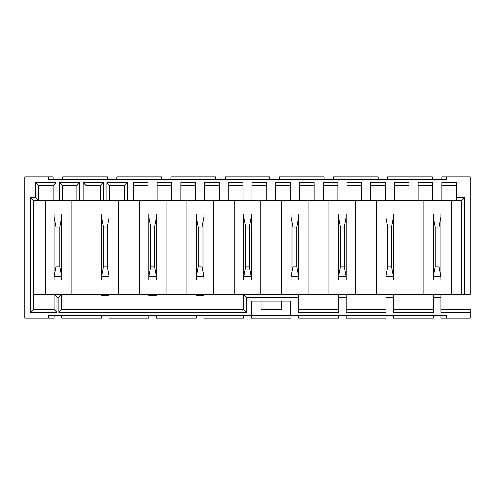 <?xml version="1.0" encoding="UTF-8"?>
<svg xmlns="http://www.w3.org/2000/svg" width="495" height="495" viewBox="0 0 495 495"><rect width="100%" height="100%" fill="white"/><g stroke="black" fill="none" stroke-linecap="round" stroke-linejoin="round"><path stroke-width="0.74" d="M53.188 200.58L53.188 185.415L38.492 185.415L38.492 200.58L76.911 200.58L76.911 185.415L62.222 185.415L62.222 200.58M35.652 197.734L38.492 200.58L33.283 200.58L33.283 309.585L54.134 309.585L54.134 294.42L61.714 294.42L61.714 309.585L243.707 309.585L243.707 294.42L298.683 294.42L298.683 297.266L246.553 297.266L246.553 312.432L58.874 312.432L58.874 297.266L56.981 297.266L56.981 312.432L30.436 312.432L30.436 197.734L35.652 197.734L35.652 182.568L56.028 182.568L56.028 200.58M203.897 315.272L203.897 318.118L243.707 318.118L243.707 315.272M61.714 315.272L61.714 318.118L101.531 318.118L101.531 315.272M109.11 315.272L109.11 318.118L148.921 318.118L148.921 315.272M451.292 200.58L451.292 294.42L461.717 294.42L461.717 200.58L456.508 200.58L456.508 197.734L464.564 197.734L464.564 294.42L470.25 294.42L470.25 176.882L446.552 176.882L446.552 179.728L48.448 179.728L48.448 176.882L24.75 176.882L24.75 318.118L48.448 318.118L48.448 315.272L251.763 315.272L251.763 301.053L290.627 301.053L290.627 315.272L446.552 315.272L446.552 318.118L440.866 318.118L440.866 315.272M440.866 309.585L470.25 309.585L470.25 318.118L446.552 318.118M470.25 312.432L440.866 312.432L440.866 297.266L433.286 297.266L433.286 312.432L393.469 312.432L393.469 297.266L385.89 297.266L385.89 312.432L346.079 312.432L346.079 297.266L338.493 297.266L338.493 312.432L298.683 312.432L298.683 297.266M59.375 200.58L59.375 182.568L79.757 182.568L79.757 200.58L83.098 200.58L83.098 182.568L103.48 182.568L103.48 200.58L106.827 200.58L106.827 182.568L127.203 182.568L127.203 200.58L133.39 200.58L133.39 182.568L148.085 182.568L148.085 200.58L157.119 200.58L157.119 182.568L171.808 182.568L171.808 200.58L180.842 200.58L180.842 182.568L195.537 182.568L195.537 200.58L204.565 200.58L204.565 182.568L219.26 182.568L219.26 200.58L228.294 200.58L228.294 182.568L242.983 182.568L242.983 200.58L252.017 200.58L252.017 182.568L266.706 182.568L266.706 200.58L275.74 200.58L275.74 182.568L290.435 182.568L290.435 200.58L299.463 200.58L299.463 182.568L314.158 182.568L314.158 200.58L323.192 200.58L323.192 182.568L337.881 182.568L337.881 200.58L346.915 200.58L346.915 182.568L361.61 182.568L361.61 200.58L370.637 200.58L370.637 182.568L385.333 182.568L385.333 200.58L394.367 200.58L394.367 182.568L409.056 182.568L409.056 200.58L418.089 200.58L418.089 182.568L432.779 182.568L432.779 200.58L441.812 200.58L441.812 182.568L456.508 182.568L456.508 197.734M433.286 297.266L433.286 294.42L440.866 294.42L440.866 297.266M385.89 297.266L385.89 294.42L393.469 294.42L393.469 297.266M338.493 297.266L338.493 294.42L346.079 294.42L346.079 297.266M156.507 315.272L156.507 318.118L196.317 318.118L196.317 315.272M298.683 315.272L298.683 318.118L338.493 318.118L338.493 315.272M346.079 315.272L346.079 318.118L385.89 318.118L385.89 315.272M393.469 315.272L393.469 318.118L433.286 318.118L433.286 315.272M53.188 179.728L53.188 176.882L48.448 176.882M45.602 200.58L45.602 294.42L33.283 294.42M92.051 200.58L92.051 294.42L71.193 294.42L71.193 200.58M139.442 200.58L139.442 294.42L118.59 294.42L118.59 200.58M186.838 200.58L186.838 294.42L165.986 294.42L165.986 200.58M234.228 200.58L234.228 294.42L213.376 294.42L213.376 200.58M329.014 200.58L329.014 294.42L308.162 294.42L308.162 200.58M376.41 200.58L376.41 294.42L355.558 294.42L355.558 200.58M423.807 200.58L423.807 294.42L402.949 294.42L402.949 200.58M281.624 200.58L281.624 294.42M260.772 294.42L260.772 200.58M76.911 200.58L79.757 200.58M456.508 200.58L441.812 200.58M432.779 200.58L418.089 200.58M409.056 200.58L394.367 200.58M385.333 200.58L370.637 200.58M361.61 200.58L346.915 200.58M337.881 200.58L323.192 200.58M314.158 200.58L299.463 200.58M290.435 200.58L275.74 200.58M266.706 200.58L252.017 200.58M242.983 200.58L228.294 200.58M219.26 200.58L204.565 200.58M195.537 200.58L180.842 200.58M171.808 200.58L157.119 200.58M148.085 200.58L133.39 200.58M106.827 200.58L127.203 200.58M83.098 200.58L103.48 200.58M290.627 315.272L251.763 315.272M433.286 294.42L423.807 294.42M451.292 294.42L440.866 294.42M402.949 294.42L393.469 294.42M385.89 294.42L376.41 294.42M355.558 294.42L346.079 294.42M338.493 294.42L329.014 294.42M308.162 294.42L298.683 294.42M246.553 297.266L243.707 294.42L234.228 294.42M213.376 294.42L186.838 294.42M165.986 294.42L139.442 294.42M118.59 294.42L92.051 294.42M71.193 294.42L61.714 294.42L58.874 297.266M56.981 297.266L54.134 294.42L45.602 294.42M441.812 179.728L441.812 176.882L446.552 176.882M387.647 179.728L387.647 176.882L432.333 176.882L432.333 179.728M333.488 179.728L333.488 176.882L378.174 176.882L378.174 179.728M279.322 179.728L279.322 176.882L324.008 176.882L324.008 179.728M225.157 179.728L225.157 176.882L269.843 176.882L269.843 179.728M170.992 179.728L170.992 176.882L215.678 176.882L215.678 179.728M116.826 179.728L116.826 176.882L161.512 176.882L161.512 179.728M62.667 179.728L62.667 176.882L107.353 176.882L107.353 179.728M54.134 315.272L54.134 318.118L48.448 318.118M291.103 315.272L291.103 318.118L251.293 318.118L251.293 315.272M261.007 301.053L261.007 309.585L281.389 309.585L281.389 301.053M298.683 309.585L338.493 309.585M346.079 309.585L385.89 309.585M393.469 309.585L433.286 309.585M456.508 185.415L441.812 185.415M432.779 185.415L418.089 185.415M409.056 185.415L394.367 185.415M385.333 185.415L370.637 185.415M361.61 185.415L346.915 185.415M337.881 185.415L323.192 185.415M314.158 185.415L299.463 185.415M290.435 185.415L275.74 185.415M266.706 185.415L252.017 185.415M242.983 185.415L228.294 185.415M219.26 185.415L204.565 185.415M195.537 185.415L180.842 185.415M171.808 185.415L157.119 185.415M148.085 185.415L133.39 185.415M124.363 200.58L124.363 185.415L109.667 185.415L109.667 200.58M100.633 200.58L100.633 185.415L85.944 185.415L85.944 200.58M461.717 200.58L464.564 197.734M106.827 182.568L109.667 185.415M127.203 182.568L124.363 185.415M83.098 182.568L85.944 185.415M103.48 182.568L100.633 185.415M59.375 182.568L62.222 185.415M79.757 182.568L76.911 185.415M30.436 197.734L33.283 200.58M35.652 182.568L38.492 185.415M56.028 182.568L53.188 185.415M464.564 294.42L461.717 294.42M30.436 312.432L33.283 309.585M54.134 309.585L56.981 312.432M61.714 309.585L58.874 312.432M246.553 312.432L243.707 309.585M393.469 279.582L393.469 276.68L391.576 266.786L391.576 226.964L393.469 217.07L393.469 214.174M385.89 279.582L385.89 276.736L393.469 276.736M385.89 276.736L387.783 266.786L391.576 266.786M387.783 266.786L387.783 226.964L391.576 226.964M387.783 226.964L385.89 217.02L393.469 217.02M385.89 217.02L385.89 214.174M385.89 276.68L385.89 217.07M393.469 217.07L393.469 276.68M433.286 214.174L433.286 217.07L435.179 226.964L435.179 266.786L433.286 276.68L433.286 279.582M440.866 214.174L440.866 217.02L433.286 217.02M440.866 217.02L438.972 226.964L435.179 226.964M438.972 226.964L438.972 266.786L435.179 266.786M438.972 266.786L440.866 276.736L433.286 276.736M440.866 276.736L440.866 279.582M440.866 217.07L440.866 276.68M433.286 276.68L433.286 217.07M338.493 214.174L338.493 217.07L340.393 226.964L340.393 266.786L338.493 276.68L338.493 279.582M346.079 214.174L346.079 217.02L338.493 217.02M346.079 217.02L344.186 226.964L340.393 226.964M344.186 226.964L344.186 266.786L340.393 266.786M344.186 266.786L346.079 276.736L338.493 276.736M346.079 276.736L346.079 279.582M346.079 217.07L346.079 276.68M338.493 276.68L338.493 217.07M298.683 279.582L298.683 276.68L296.79 266.786L296.79 226.964L298.683 217.07L298.683 214.174M291.103 279.582L291.103 276.736L298.683 276.736M291.103 276.736L292.997 266.786L296.79 266.786M292.997 266.786L292.997 226.964L296.79 226.964M292.997 226.964L291.103 217.02L298.683 217.02M291.103 217.02L291.103 214.174M291.103 276.68L291.103 217.07M298.683 217.07L298.683 276.68M243.707 214.174L243.707 217.07L245.607 226.964L245.607 266.786L243.707 276.68L243.707 279.582M251.293 214.174L251.293 217.02L243.707 217.02M251.293 217.02L249.393 226.964L245.607 226.964M249.393 226.964L249.393 266.786L245.607 266.786M249.393 266.786L251.293 276.736L243.707 276.736M251.293 276.736L251.293 279.582M251.293 217.07L251.293 276.68M243.707 276.68L243.707 217.07M203.897 279.582L203.897 276.68L202.003 266.786L202.003 226.964L203.897 217.07L203.897 214.174M196.317 279.582L196.317 276.736L203.897 276.736M196.317 276.736L198.21 266.786L202.003 266.786M198.21 266.786L198.21 226.964L202.003 226.964M198.21 226.964L196.317 217.02L203.897 217.02M196.317 217.02L196.317 214.174M196.317 294.42L196.317 295.694L203.897 295.694L203.897 294.42M196.317 276.68L196.317 217.07M203.897 217.07L203.897 276.68M54.134 214.174L54.134 217.07L56.028 226.964L56.028 266.786L54.134 276.68L54.134 279.582M61.714 214.174L61.714 217.02L54.134 217.02M61.714 217.02L59.821 226.964L56.028 226.964M59.821 226.964L59.821 266.786L56.028 266.786M59.821 266.786L61.714 276.736L54.134 276.736M61.714 276.736L61.714 279.582M61.714 217.07L61.714 276.68M54.134 276.68L54.134 217.07M148.921 214.174L148.921 217.07L150.814 226.964L150.814 266.786L148.921 276.68L148.921 279.582M156.507 214.174L156.507 217.02L148.921 217.02M156.507 217.02L154.607 226.964L150.814 226.964M154.607 226.964L154.607 266.786L150.814 266.786M154.607 266.786L156.507 276.736L148.921 276.736M156.507 276.736L156.507 279.582M148.921 294.42L148.921 295.694L156.507 295.694L156.507 294.42M156.507 217.07L156.507 276.68M148.921 276.68L148.921 217.07M109.11 279.582L109.11 276.68L107.217 266.786L107.217 226.964L109.11 217.07L109.11 214.174M101.531 279.582L101.531 276.736L109.11 276.736M101.531 276.736L103.424 266.786L107.217 266.786M103.424 266.786L103.424 226.964L107.217 226.964M103.424 226.964L101.531 217.02L109.11 217.02M101.531 217.02L101.531 214.174M101.531 294.42L101.531 295.694L109.11 295.694L109.11 294.42M101.531 276.68L101.531 217.07M109.11 217.07L109.11 276.68"/></g></svg>
